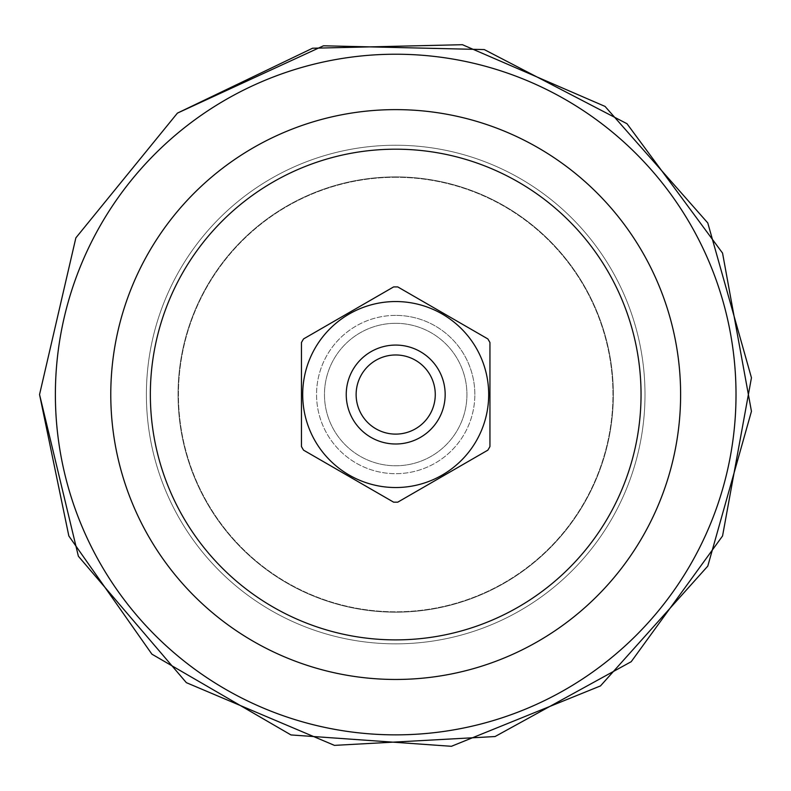 <?xml version="1.0" encoding="UTF-8"?>
<svg xmlns="http://www.w3.org/2000/svg" width="791" height="791" viewBox="0 0 791 791"><rect width="100%" height="100%" fill="white"/><g stroke="black" fill="none" stroke-linecap="round" stroke-linejoin="round"><path stroke-width="0.59" stroke-dasharray="3.96 2.97" d="M395.698 176.897A217.644 217.644 0 0 0 207.212 503.363A217.644 217.644 0 0 0 584.183 503.363A217.644 217.644 0 0 0 395.698 176.897A217.644 217.644 0 0 0 207.212 503.363A217.644 217.644 0 0 0 584.183 503.363A217.644 217.644 0 0 0 395.698 176.897A217.644 217.644 0 0 0 207.212 503.363A217.644 217.644 0 0 0 584.183 503.363A217.644 217.644 0 0 0 395.698 176.897A217.644 217.644 0 0 0 207.212 503.363A217.644 217.644 0 0 0 584.183 503.363A217.644 217.644 0 0 0 395.698 176.897M395.698 177.293A217.248 217.248 0 0 0 207.549 503.165A217.248 217.248 0 0 0 583.837 503.165A217.248 217.248 0 0 0 395.698 177.293A217.248 217.248 0 0 0 207.549 503.165A217.248 217.248 0 0 0 583.837 503.165A217.248 217.248 0 0 0 395.698 177.293M395.698 109.623A284.918 284.918 0 0 1 642.44 537A284.918 284.918 0 0 1 148.955 537A284.918 284.918 0 0 1 395.698 109.623A284.918 284.918 0 0 1 680.616 394.541A284.918 284.918 0 0 1 395.698 679.459A284.918 284.918 0 0 1 110.78 394.541A284.918 284.918 0 0 1 395.698 109.623A284.918 284.918 0 0 1 642.44 537A284.918 284.918 0 0 1 148.955 537A284.918 284.918 0 0 1 395.698 109.623A284.918 284.918 0 0 1 680.616 394.541A284.918 284.918 0 0 1 395.698 679.459A284.918 284.918 0 0 1 110.78 394.541A284.918 284.918 0 0 1 395.698 109.623M395.698 145.237A249.303 249.303 0 0 1 611.601 519.193A249.303 249.303 0 0 1 179.794 519.193A249.303 249.303 0 0 1 395.698 145.237A249.303 249.303 0 0 1 611.601 519.193A249.303 249.303 0 0 1 179.794 519.193A249.303 249.303 0 0 1 395.698 145.237A249.303 249.303 0 0 1 611.601 519.193A249.303 249.303 0 0 1 179.794 519.193A249.303 249.303 0 0 1 395.698 145.237A249.303 249.303 0 0 1 611.601 519.193A249.303 249.303 0 0 1 179.794 519.193A249.303 249.303 0 0 1 395.698 145.237A249.303 249.303 0 0 0 179.794 519.193A249.303 249.303 0 0 0 611.601 519.193A249.303 249.303 0 0 0 395.698 145.237A249.303 249.303 0 0 0 179.794 519.193A249.303 249.303 0 0 0 611.601 519.193A249.303 249.303 0 0 0 395.698 145.237M474.837 394.541A79.14 79.14 0 0 0 356.128 326.001A79.14 79.14 0 0 0 356.128 463.081A79.14 79.14 0 0 0 474.837 394.541A79.14 79.14 0 0 1 356.128 463.081A79.14 79.14 0 0 1 356.128 326.001A79.14 79.14 0 0 1 474.837 394.541M489.945 342.543L489.945 446.539A107.635 107.635 0 0 1 487.849 450.158L397.784 502.156A107.635 107.635 0 0 1 393.602 502.156L303.546 450.158A107.635 107.635 0 0 1 301.45 446.539L301.45 342.543A107.635 107.635 0 0 1 303.546 338.924L393.602 286.925A107.635 107.635 0 0 1 397.784 286.925L487.849 338.924A107.635 107.635 0 0 1 489.945 342.543A107.635 107.635 0 0 0 487.849 338.924A107.635 107.635 0 0 1 489.945 342.543M395.698 323.311A71.23 71.23 0 0 0 334.01 430.156A71.23 71.23 0 0 0 457.386 430.156A71.23 71.23 0 0 0 395.698 323.311A71.23 71.23 0 0 0 334.01 430.156A71.23 71.23 0 0 0 457.386 430.156A71.23 71.23 0 0 0 395.698 323.311M397.784 286.925A107.635 107.635 0 0 0 393.602 286.925A107.635 107.635 0 0 1 397.784 286.925M303.546 338.924A107.635 107.635 0 0 0 301.45 342.543A107.635 107.635 0 0 1 303.546 338.924M301.45 446.539A107.635 107.635 0 0 0 303.546 450.158A107.635 107.635 0 0 1 301.45 446.539M393.602 502.156A107.635 107.635 0 0 0 397.784 502.156A107.635 107.635 0 0 1 393.602 502.156M395.698 315.391A79.14 79.14 0 0 0 327.158 434.111A79.14 79.14 0 0 0 464.238 434.111A79.14 79.14 0 0 0 395.698 315.391A79.14 79.14 0 0 0 327.158 434.111A79.14 79.14 0 0 0 464.238 434.111A79.14 79.14 0 0 0 395.698 315.391M487.849 450.158A107.635 107.635 0 0 0 489.945 446.539A107.635 107.635 0 0 1 487.849 450.158M395.698 354.971A39.57 39.57 0 0 0 361.428 414.326A39.57 39.57 0 0 0 429.968 414.326A39.57 39.57 0 0 0 395.698 354.971M55.38 394.541A340.318 340.318 0 0 1 565.852 99.814A340.318 340.318 0 0 1 565.852 689.268A340.318 340.318 0 0 1 55.38 394.541A340.318 340.318 0 0 1 565.852 99.814A340.318 340.318 0 0 1 565.852 689.268A340.318 340.318 0 0 1 55.38 394.541A340.318 340.318 0 0 1 565.852 99.814A340.318 340.318 0 0 1 565.852 689.268A340.318 340.318 0 0 1 55.38 394.541M150.349 394.541A245.348 245.348 0 0 1 518.372 182.059A245.348 245.348 0 0 1 518.372 607.013A245.348 245.348 0 0 1 150.349 394.541"/><path stroke-width="1.19" d="M395.698 109.623A284.918 284.918 0 0 1 680.616 394.541A284.918 284.918 0 0 1 395.698 679.459A284.918 284.918 0 0 1 110.78 394.541A284.918 284.918 0 0 1 395.698 109.623M489.945 446.539L489.945 342.543A107.635 107.635 0 0 0 487.849 338.924L397.784 286.925A107.635 107.635 0 0 0 393.602 286.925L303.546 338.924A107.635 107.635 0 0 0 301.45 342.543L301.45 446.539A107.635 107.635 0 0 0 303.546 450.158L393.602 502.156A107.635 107.635 0 0 0 397.784 502.156L487.849 450.158A107.635 107.635 0 0 0 489.945 446.539M488.69 394.541A92.992 92.992 0 0 0 349.197 314.007A92.992 92.992 0 0 0 349.197 475.075A92.992 92.992 0 0 0 488.69 394.541M445.165 394.541A49.467 49.467 0 0 0 370.969 351.698A49.467 49.467 0 0 0 370.969 437.374A49.467 49.467 0 0 0 445.165 394.541M395.698 354.971A39.57 39.57 0 0 0 361.428 414.326A39.57 39.57 0 0 0 429.968 414.326A39.57 39.57 0 0 0 395.698 354.971M55.38 394.541A340.318 340.318 0 0 1 565.852 99.814A340.318 340.318 0 0 1 565.852 689.268A340.318 340.318 0 0 1 55.38 394.541M150.349 394.541A245.348 245.348 0 0 1 518.372 182.059A245.348 245.348 0 0 1 518.372 607.013A245.348 245.348 0 0 1 150.349 394.541M39.55 394.541L75.867 237.854L177.411 113.123L323.479 45.789L484.27 49.576L626.996 123.722L722.549 253.09L751.45 411.32L707.787 566.109L600.488 685.916L451.414 746.299L290.979 734.938L151.902 654.157L68.837 535.982L39.55 394.541L75.867 237.854L177.411 113.123L312.554 48.231L462.428 44.701L605.036 106.409L707.787 222.963L751.45 377.762L722.549 535.982L631.218 661.691L495.057 736.54L334.464 745.379L186.36 682.663L78.368 556.221L39.55 394.541"/></g></svg>
